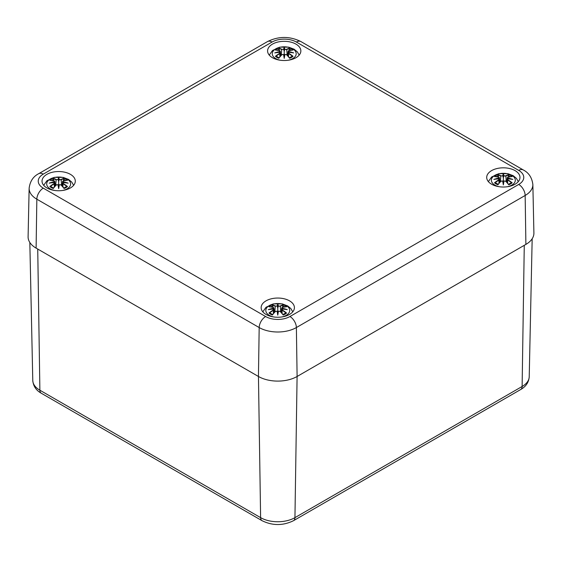 <?xml version="1.0" encoding="UTF-8"?>
<svg xmlns="http://www.w3.org/2000/svg" width="562" height="562" viewBox="0 0 562 562"><rect width="100%" height="100%" fill="white"/><g stroke="black" fill="none" stroke-linecap="round" stroke-linejoin="round"><path stroke-width="0.84" d="M533.9 233.033A27.341 15.785 180 0 1 525.892 244.393L297.108 376.477A27.341 15.785 180 0 1 258.443 376.477L36.108 248.116A27.341 15.785 180 0 1 28.1 236.757L29.14 188.263A26.309 15.188 0 0 0 36.839 199.194L259.18 327.555A26.309 15.188 0 0 0 296.378 327.555L525.161 195.471A26.309 15.188 0 0 0 532.86 184.547L533.9 233.033M491.574 184.21A16.635 9.603 180 0 1 486.706 177.416A16.635 9.603 180 0 1 503.341 167.813A16.635 9.603 180 0 1 519.969 177.416A16.635 9.603 180 0 1 509.706 186.289A16.635 9.603 180 0 1 491.574 184.21M266.016 314.439A16.635 9.603 180 0 1 261.147 307.646A16.635 9.603 180 0 1 277.776 298.043A16.635 9.603 180 0 1 294.411 307.646A16.635 9.603 180 0 1 284.14 316.518A16.635 9.603 180 0 1 266.016 314.439M46.899 187.933A16.635 9.603 180 0 1 42.031 181.14A16.635 9.603 180 0 1 58.659 171.536A16.635 9.603 180 0 1 75.294 181.14A16.635 9.603 180 0 1 65.03 190.012A16.635 9.603 180 0 1 46.899 187.933M272.458 57.703A16.635 9.603 180 0 1 267.589 50.917A16.635 9.603 180 0 1 284.224 41.314A16.635 9.603 180 0 1 300.853 50.917A16.635 9.603 180 0 1 290.589 59.79A16.635 9.603 180 0 1 272.458 57.703M280.361 60.253A11.964 6.906 180 0 1 273.617 50.524A11.964 6.906 180 0 1 291.299 48.149A11.964 6.906 180 0 1 292.683 58.603A11.964 6.906 180 0 1 288.081 60.253M276.061 50.159L275.422 50.053A29.568 18.174 46.7 0 1 279.553 50.685L279.82 51.556A29.343 26.442 168.6 0 0 274.755 52.926A29.343 20.562 6.9 0 1 279.82 52.315L279.553 53.39A29.568 21.152 124.8 0 0 275.422 56.298A10.334 5.964 180 0 0 278.815 58.258A29.568 12.364 -63.7 0 1 281.878 54.732L283.564 54.479A29.343 0.885 79 0 0 284.224 58.392A29.343 0.885 -79 0 0 284.878 54.479L286.571 54.732A29.568 12.364 63.7 0 1 289.634 58.258L289.444 57.886L289.634 58.258A10.334 5.964 180 0 0 293.027 56.298A29.568 21.152 -124.8 0 0 288.889 53.39L288.72 53.657A29.336 20.984 55.2 0 1 292.388 56.186L293.027 56.298M288.889 53.39L288.629 52.315A29.343 20.562 -6.9 0 1 293.687 52.926A29.343 26.442 -168.6 0 0 288.629 51.556L288.889 50.685A29.568 18.174 -46.7 0 1 293.027 50.053A10.334 5.964 180 0 0 289.634 48.093A29.568 15.336 107.7 0 0 286.571 49.344L284.878 49.393A29.343 4.995 -84.6 0 0 284.224 47.461A29.343 4.995 84.6 0 0 283.564 49.393L281.878 49.344A29.568 15.336 -107.7 0 0 278.815 48.093L279.574 50.636M288.629 52.315L288.137 52.821L287.807 55.912M288.482 52.357L288.538 56.755M293.687 52.926L292.107 52.659M288.72 50.756L288.629 51.556M288.889 50.685L288.137 51.261L288.503 52.28L288.137 52.828M292.781 50.032L288.728 50.735M292.388 50.159L293.027 50.053M291.931 56.411L292.388 56.186L291.931 56.411M286.571 49.344L286.739 49.604A29.336 15.223 -72.3 0 1 289.444 48.458L289.634 48.093M284.878 49.393L286.739 49.604L287.217 55.266M284.224 47.461L284.224 56.593L284.66 54.535A29.112 0.878 101 0 1 284.224 57.176L284.224 58.392M281.878 49.344L283.564 49.393M289.444 48.458L288.868 50.636M284.653 49.653L284.224 51.458L283.789 49.653M279.82 51.556L280.305 51.261L280.789 55.743M279.553 53.39L279.967 52.357L280.305 52.821L279.721 50.756M274.755 52.926L276.335 52.659M279.904 56.755L279.721 53.657A29.336 20.984 -55.2 0 0 276.061 56.186L275.422 56.298M281.878 54.732L281.71 54.802A29.336 12.266 116.3 0 0 278.998 57.886L278.815 58.258L278.998 57.886M283.782 54.535L284.224 57.176A29.112 0.878 -101 0 1 283.782 54.535L283.782 54.535M282.307 54.451L281.808 54.711M286.634 54.711L286.135 54.451M286.571 54.732L286.739 54.802A29.336 12.266 -116.3 0 1 289.444 57.886M54.802 190.483A11.964 6.906 180 0 1 48.058 180.746A11.964 6.906 180 0 1 65.74 178.379A11.964 6.906 180 0 1 67.124 188.825A11.964 6.906 180 0 1 62.523 190.483M50.503 180.388L49.856 180.283A29.568 18.174 46.7 0 1 53.994 180.908L54.254 181.779A29.343 26.442 168.6 0 0 49.196 183.156A29.343 20.562 6.9 0 1 54.254 182.538L53.994 183.619A29.568 21.152 124.8 0 0 49.856 186.528A10.334 5.964 180 0 0 53.257 188.488A29.568 12.364 -63.7 0 1 56.319 184.954L58.005 184.701A29.343 0.885 79 0 0 58.659 188.621A29.343 0.885 -79 0 0 59.319 184.701L61.005 184.954A29.568 12.364 63.7 0 1 64.068 188.488L63.885 188.115L64.068 188.488A10.334 5.964 180 0 0 67.468 186.528A29.568 21.152 -124.8 0 0 63.33 183.619L63.162 183.879A29.336 20.984 55.2 0 1 66.822 186.415L67.468 186.528M63.33 183.619L63.07 182.538A29.343 20.562 -6.9 0 1 68.128 183.156A29.343 26.442 -168.6 0 0 63.07 181.779L63.33 180.908A29.568 18.174 -46.7 0 1 67.468 180.283A10.334 5.964 180 0 0 64.068 178.323A29.568 15.336 107.7 0 0 61.005 179.566L59.319 179.615A29.343 4.995 -84.6 0 0 58.659 177.69A29.343 4.995 84.6 0 0 58.005 179.615L56.319 179.566A29.568 15.336 -107.7 0 0 53.257 178.323L54.015 180.866M63.07 182.538L62.579 183.05L62.249 186.141M62.916 182.58L62.979 186.977M68.128 183.156L66.548 182.889M63.33 180.908L63.07 181.779M67.222 180.262L63.239 180.88L62.579 181.484L62.944 182.51L62.579 183.057M66.822 180.388L67.468 180.283M66.372 186.64L66.822 186.415L66.372 186.64M61.005 179.566L61.174 179.833A29.336 15.223 -72.3 0 1 63.885 178.688L64.068 178.323M59.319 179.615L61.174 179.833L61.651 185.488M58.659 177.69L58.659 186.823L59.101 184.757A29.112 0.878 101 0 1 58.659 187.406L58.659 188.621M56.319 179.566L58.005 179.615M63.885 178.688L63.309 180.866M59.094 179.875L58.659 181.688L58.23 179.875M53.994 180.908L54.409 182.081L54.746 181.491L55.231 185.973M54.254 181.779L54.746 183.057M49.196 183.156L50.777 182.889M53.994 183.619L54.254 182.538M55.076 186.141L54.409 182.58M54.345 186.977L54.163 183.879A29.336 20.984 -55.2 0 0 50.503 186.415L49.856 186.528M56.319 184.954L56.151 185.031A29.336 12.266 116.3 0 0 53.439 188.115L53.257 188.488L53.439 188.115M58.223 184.757L58.659 187.406A29.112 0.878 -101 0 1 58.223 184.757L58.223 184.757M56.748 184.673L56.249 184.94M61.075 184.94L60.577 184.673M61.005 184.954L61.174 185.031A29.336 12.266 -116.3 0 1 63.885 188.115M499.478 186.76A11.964 6.906 180 0 1 492.733 177.03A11.964 6.906 180 0 1 510.415 174.656A11.964 6.906 180 0 1 511.799 185.109A11.964 6.906 180 0 1 507.198 186.76M495.178 176.665L494.532 176.559A29.568 18.174 46.7 0 1 498.67 177.192L498.93 178.056A29.343 26.442 168.6 0 0 493.872 179.433A29.343 20.562 6.9 0 1 498.93 178.821L498.67 179.896A29.568 21.152 124.8 0 0 494.532 182.805A10.334 5.964 180 0 0 497.932 184.765A29.568 12.364 -63.7 0 1 500.995 181.238L502.681 180.985A29.343 0.885 79 0 0 503.341 184.898A29.343 0.885 -79 0 0 503.995 180.985L505.681 181.238A29.568 12.364 63.7 0 1 508.743 184.765L508.561 184.392L508.743 184.765A10.334 5.964 180 0 0 512.144 182.805A29.568 21.152 -124.8 0 0 508.006 179.896L507.837 180.163A29.336 20.984 55.2 0 1 511.497 182.692L512.144 182.805M508.006 179.896L507.746 178.821A29.343 20.562 -6.9 0 1 512.804 179.433A29.343 26.442 -168.6 0 0 507.746 178.056L508.006 177.192A29.568 18.174 -46.7 0 1 512.144 176.559A10.334 5.964 180 0 0 508.743 174.599A29.568 15.336 107.7 0 0 505.681 175.85L503.995 175.892A29.343 4.995 -84.6 0 0 503.341 173.967A29.343 4.995 84.6 0 0 502.681 175.892L500.995 175.85A29.568 15.336 -107.7 0 0 497.932 174.599L498.691 177.142M507.746 178.821L507.254 179.327L507.746 178.056M507.591 178.864L507.655 183.261M512.804 179.433L511.223 179.166M507.837 177.262L507.591 178.365L507.254 177.768L507.844 177.241M508.006 177.192L511.898 176.538M511.497 176.665L512.144 176.559M511.048 182.917L511.497 182.692L511.048 182.917M505.681 175.85L505.849 176.11A29.336 15.223 -72.3 0 1 508.561 174.965L508.743 174.599M503.995 175.892L505.849 176.11L506.327 181.772M503.341 173.967L503.341 183.1L503.777 181.041A29.112 0.878 101 0 1 503.341 183.683L503.341 184.898M500.995 175.85L502.681 175.892M508.561 174.965L507.985 177.142M503.77 176.152L503.341 177.964L502.906 176.152M498.93 178.056L499.421 177.768L499.906 182.25M498.67 179.896L499.084 178.864L499.421 179.334L498.838 177.262M493.872 179.433L495.452 179.166M499.021 183.261L498.838 180.163A29.336 20.984 -55.2 0 0 495.178 182.692L494.532 182.805M500.995 181.238L500.826 181.308A29.336 12.266 116.3 0 0 498.115 184.392L497.932 184.765L498.115 184.392M502.899 181.041L503.341 183.683A29.112 0.878 -101 0 1 502.899 181.041L502.899 181.041M501.423 180.957L500.925 181.217M505.751 181.217L505.252 180.957M505.681 181.238L505.849 181.308A29.336 12.266 -116.3 0 1 508.561 184.392M273.919 316.989A11.964 6.906 180 0 1 267.175 307.252A11.964 6.906 180 0 1 284.857 304.885A11.964 6.906 180 0 1 286.234 315.331A11.964 6.906 180 0 1 281.639 316.989M269.612 306.887L268.973 306.789A29.568 18.174 46.7 0 1 273.111 307.414L273.371 308.285A29.343 26.442 168.6 0 0 268.313 309.655A29.343 20.562 6.9 0 1 273.371 309.044L273.111 310.126A29.568 21.152 124.8 0 0 268.973 313.034A10.334 5.964 180 0 0 272.366 314.994A29.568 12.364 -63.7 0 1 275.429 311.46L277.122 311.207A29.343 0.885 79 0 0 277.776 315.127A29.343 0.885 -79 0 0 278.436 311.207L280.122 311.46A29.568 12.364 63.7 0 1 283.185 314.994L283.002 314.615L283.185 314.994A10.334 5.964 180 0 0 286.578 313.034A29.568 21.152 -124.8 0 0 282.447 310.126L282.279 310.386A29.336 20.984 55.2 0 1 285.939 312.922L286.578 313.034M282.447 310.126L282.18 309.044A29.343 20.562 -6.9 0 1 287.245 309.655A29.343 26.442 -168.6 0 0 282.18 308.285L282.447 307.414A29.568 18.174 -46.7 0 1 286.578 306.789A10.334 5.964 180 0 0 283.185 304.829A29.568 15.336 107.7 0 0 280.122 306.072L278.436 306.121A29.343 4.995 -84.6 0 0 277.776 304.19A29.343 4.995 84.6 0 0 277.122 306.121L275.429 306.072A29.568 15.336 -107.7 0 0 272.366 304.829L273.132 307.372M282.18 309.044L281.695 309.557L281.358 312.641M282.033 309.086L282.096 313.484M287.245 309.655L285.665 309.395M282.279 307.484L282.18 308.285M281.211 312.479L281.688 307.997L282.054 309.016M285.939 306.887L286.578 306.789M285.489 313.146L285.939 312.922L285.489 313.146M280.122 306.072L280.29 306.339A29.336 15.223 -72.3 0 1 283.002 305.194L283.185 304.829M278.436 306.121L280.29 306.339L280.768 311.994M277.776 304.19L277.776 313.329L278.218 311.264A29.112 0.878 101 0 1 277.776 313.912L277.776 315.127M275.429 306.072L277.122 306.121M283.002 305.194L282.426 307.372M278.211 306.381L277.776 308.194L277.347 306.381M273.111 307.414L273.518 308.587L273.863 307.997L274.347 312.479M273.371 308.285L273.497 309.016M268.313 309.655L269.893 309.395M273.111 310.126L273.371 309.044M273.462 313.484L273.28 310.386A29.336 20.984 -55.2 0 0 269.612 312.922L268.973 313.034M275.429 311.46L275.261 311.531A29.336 12.266 116.3 0 0 272.556 314.615L272.366 314.994L272.556 314.615M277.34 311.264L277.776 313.912A29.112 0.878 -101 0 1 277.34 311.264L277.34 311.264M275.865 311.179L275.366 311.446M280.192 311.446L279.693 311.179M280.122 311.46L280.29 311.531A29.336 12.266 -116.3 0 1 283.002 314.615M37.731 249.05L39.881 390.211A6.835 3.948 120 0 0 41.3 393.245L262.025 520.679A6.835 3.948 -60 0 1 260.613 517.644L39.881 390.211A24.278 14.015 180 0 1 32.779 380.474L29.828 242.475M262.025 520.679C272.528 525.821 283.03 525.821 293.533 520.679A6.835 3.948 -120 0 0 294.945 517.644A24.278 14.015 180 0 1 260.613 517.644L258.457 376.491M293.533 520.679L520.7 389.522A6.835 3.948 -120 0 0 522.119 386.487L294.945 517.644L297.094 376.491M520.7 389.522C525.955 386.544 528.793 382.286 529.221 376.751A24.278 14.015 180 0 1 522.119 386.487L524.269 245.334M518.719 184.441L289.936 316.525A17.19 9.926 180 0 1 265.622 316.525L43.281 188.158A17.19 9.926 180 0 1 43.281 174.122L272.064 42.038A17.19 9.926 180 0 1 296.378 42.038A9.111 5.262 -60 0 1 300.937 41.581L523.271 169.949A9.111 5.262 120 0 0 518.719 170.398A17.19 9.926 180 0 1 518.719 184.441A9.111 5.262 60 0 1 525.161 195.471L525.892 244.393M289.936 316.525A9.111 5.262 60 0 1 296.378 327.555L297.108 376.477M265.622 316.525A9.111 5.262 120 0 0 259.18 327.555L258.443 376.477M43.281 188.158A9.111 5.262 120 0 0 36.839 199.194L36.108 248.116M43.281 174.122A9.111 5.262 -120 0 0 38.729 173.672C33.2 176.482 30.004 181.35 29.14 188.263M272.064 42.038A9.111 5.262 -120 0 0 267.505 41.581L38.729 173.672M296.378 42.038L518.719 170.398M275.422 50.053A10.334 5.964 180 0 1 278.815 48.093M288.482 51.823A29.112 26.238 11.4 0 1 291.559 52.54M283.782 49.618A29.112 4.96 -95.4 0 1 284.224 48.177A29.112 4.96 95.4 0 1 284.66 49.618M278.998 48.458A29.336 15.223 72.3 0 1 281.71 49.604L281.232 55.266M276.883 52.54A29.112 26.238 -11.4 0 1 279.96 51.823M289.177 49.105A9.168 5.29 180 0 1 291.292 50.187M277.157 50.187A9.168 5.29 180 0 1 279.272 49.105M49.856 180.283A10.334 5.964 180 0 1 53.257 178.323M62.923 182.046A29.112 26.238 11.4 0 1 66 182.769M58.223 179.84A29.112 4.96 -95.4 0 1 58.659 178.4A29.112 4.96 95.4 0 1 59.101 179.84M53.439 178.688A29.336 15.223 72.3 0 1 56.151 179.833L55.673 185.488M51.325 182.769A29.112 26.238 -11.4 0 1 54.402 182.046M63.611 179.327A9.168 5.29 180 0 1 65.726 180.409M51.599 180.409A9.168 5.29 180 0 1 53.713 179.327M494.532 176.559A10.334 5.964 180 0 1 497.932 174.599M507.598 178.323A29.112 26.238 11.4 0 1 510.675 179.046M502.899 176.117A29.112 4.96 -95.4 0 1 503.341 174.684A29.112 4.96 95.4 0 1 503.777 176.117M498.115 174.965A29.336 15.223 72.3 0 1 500.826 176.11L500.349 181.772M496 179.046A29.112 26.238 -11.4 0 1 499.077 178.323M508.287 175.604A9.168 5.29 180 0 1 510.401 176.693M496.274 176.693A9.168 5.29 180 0 1 498.389 175.604M268.973 306.789A10.334 5.964 180 0 1 272.366 304.829M282.04 308.552A29.112 26.238 11.4 0 1 285.117 309.276M277.34 306.346A29.112 4.96 -95.4 0 1 277.776 304.906A29.112 4.96 95.4 0 1 278.218 306.346M272.556 305.194A29.336 15.223 72.3 0 1 275.261 306.339L274.783 311.994M270.441 309.276A29.112 26.238 -11.4 0 1 273.518 308.552M282.728 305.833A9.168 5.29 180 0 1 284.843 306.915M270.708 306.915A9.168 5.29 180 0 1 272.823 305.833M41.3 393.245C36.123 390.372 33.277 386.115 32.779 380.474M529.221 376.751L532.172 238.752M523.271 169.949C528.8 172.766 531.996 177.627 532.86 184.547M300.937 41.581C289.795 36.087 278.654 36.087 267.505 41.581M299.195 55.097L297.305 51.844L294.116 49.203L288.735 47.159L279.75 47.152L272.514 50.489L269.247 55.097M292.753 52.716L288.566 52.266M280.305 51.261L279.644 50.657L275.661 50.032M275.689 52.716L279.883 52.266M283.719 54.465L281.731 54.739L278.907 57.97M284.723 54.465L286.711 54.739L289.542 57.97M292.015 56.312L289.29 57.879M279.152 57.879L276.427 56.312M288.137 51.261L287.653 55.743M280.305 52.821L280.642 55.912M73.636 185.32L71.739 182.067L68.557 179.426L63.176 177.381L54.184 177.374L46.948 180.718L43.688 185.32M67.194 182.945L63.007 182.488M54.746 181.484L54.085 180.88L50.102 180.262M50.13 182.945L54.317 182.488M58.16 184.687L56.172 184.961L53.341 188.193M59.165 184.687L61.153 184.961L63.984 188.193M66.456 186.542L63.731 188.108M53.594 188.108L50.868 186.542M62.579 181.491L62.094 185.973M518.312 181.603L516.415 178.351L513.232 175.709L507.851 173.665L498.859 173.658L491.624 176.995L488.364 181.603M511.87 179.222L507.683 178.772M507.254 179.327L506.924 182.418M499.421 177.768L498.761 177.163L494.778 176.538M494.806 179.222L498.993 178.772M502.835 180.971L500.847 181.238L498.016 184.469M503.84 180.971L505.828 181.238L508.659 184.469M511.132 182.819L508.406 184.385M498.269 184.385L495.543 182.819M507.254 177.768L506.769 182.25M499.421 179.327L499.751 182.418M292.753 311.826L290.856 308.573L287.667 305.932L282.293 303.887L273.301 303.88L266.065 307.224L262.805 311.826M282.061 309.009L281.695 309.557M286.311 309.451L282.117 308.995M281.695 307.99L282.356 307.386L286.339 306.768M273.863 307.99L273.202 307.386L269.219 306.768M269.247 309.451L273.434 308.995M277.277 311.193L275.289 311.467L272.458 314.699M278.281 311.193L280.269 311.467L283.093 314.699M285.573 313.048L282.848 314.615M272.711 314.615L269.985 313.048M273.863 309.557L274.193 312.641"/></g></svg>
